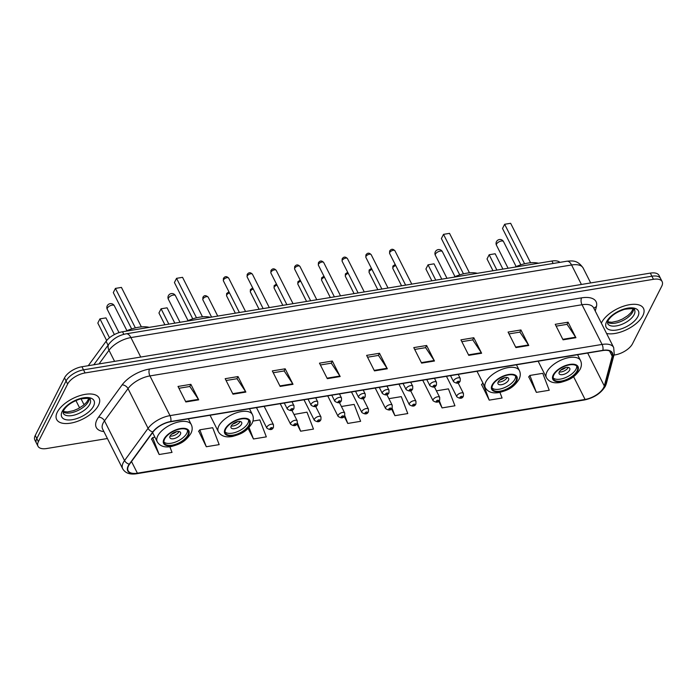 <?xml version="1.0" encoding="UTF-8"?>
<svg xmlns="http://www.w3.org/2000/svg" width="697" height="697" viewBox="0 0 697 697"><rect width="100%" height="100%" fill="white"/><g stroke="black" fill="none" stroke-linecap="round" stroke-linejoin="round"><path stroke-width="1.05" d="M88.266 365.698L106.083 341.286A14.855 7.136 -26.8 0 1 122.524 331.763L551.928 261.026A14.855 7.136 -26.8 0 1 559.909 262.36M613.961 355.078L615.068 354.895A14.855 7.136 153.2 0 0 632.501 343.778L661.749 286.188A14.855 7.136 153.2 0 0 662.15 281.614L659.013 275.402A14.855 7.136 153.2 0 0 650.327 273.111L81.932 366.744A14.855 7.136 153.2 0 0 64.499 377.861L35.251 435.442A14.855 7.136 153.2 0 0 34.85 440.025L36.418 443.126A14.855 7.136 153.2 0 1 36.819 438.544A14.855 7.136 153.2 0 0 36.418 443.126L37.986 446.228A14.855 7.136 153.2 0 0 46.673 448.528L107.408 438.526M660.582 278.512A14.855 7.136 153.2 0 0 651.887 276.212L83.501 369.846A14.855 7.136 153.2 0 0 66.067 380.963L36.819 438.544L66.067 380.963A14.855 7.136 153.2 0 1 83.501 369.846L651.887 276.212A14.855 7.136 153.2 0 1 660.582 278.512M642.834 315.689A23.776 11.413 153.2 0 0 643.479 308.362A23.776 11.413 153.2 0 0 623.388 306.253A23.776 11.413 153.2 0 0 601.685 322.467A23.776 11.413 153.2 0 0 601.363 323.147A23.776 11.413 153.2 0 1 601.685 322.467A23.776 11.413 153.2 0 1 623.388 306.253A23.776 11.413 153.2 0 1 643.479 308.362A23.776 11.413 153.2 0 1 642.834 315.689A23.776 11.413 153.2 0 1 606.59 333.488A23.776 11.413 153.2 0 0 642.834 315.689M98.451 405.375A23.776 11.413 153.2 0 0 99.096 398.039A23.776 11.413 153.2 0 0 79.005 395.931A23.776 11.413 153.2 0 0 57.302 412.154A23.776 11.413 153.2 0 0 56.657 419.481A23.776 11.413 153.2 0 0 76.748 421.589A23.776 11.413 153.2 0 0 98.451 405.375A23.776 11.413 153.2 0 0 99.096 398.039A23.776 11.413 153.2 0 0 79.005 395.931A23.776 11.413 153.2 0 0 57.302 412.154A23.776 11.413 153.2 0 0 56.657 419.481A23.776 11.413 153.2 0 0 76.748 421.589A23.776 11.413 153.2 0 0 98.451 405.375M603.663 387.576A15.848 7.615 -26.8 0 1 585.071 399.433L137.387 473.176A15.848 7.615 -26.8 0 1 128.117 470.728A15.848 7.615 -26.8 0 1 129.598 464.141L153.122 431.905A15.848 7.615 -26.8 0 1 170.66 421.746L602.739 350.565A15.848 7.615 -26.8 0 1 612.01 353.022A15.848 7.615 -26.8 0 1 612.219 356.272L604.299 385.938A15.848 7.615 -26.8 0 1 603.663 387.576M604.003 387.515A16.249 7.798 153.2 0 0 604.656 385.842L612.585 356.176A16.249 7.798 153.2 0 0 602.861 350.33L170.782 421.502A16.249 7.798 153.2 0 0 152.809 431.913L129.285 464.158A16.249 7.798 153.2 0 0 137.265 473.42L584.949 399.669A16.249 7.798 153.2 0 0 604.003 387.515M151.563 438.962L159.16 454.514L172.02 452.397L169.859 446.768M198.715 431.199L206.312 446.742L219.172 444.625L212.681 427.705L199.821 429.822L198.558 431.391M528.77 376.824L536.376 392.367L549.236 390.25L542.745 373.331L529.886 375.448L528.614 377.016M481.618 384.587L489.224 400.139L502.084 398.022L499.923 392.385M662.15 281.614A14.855 7.136 153.2 0 0 653.455 279.314L85.069 372.947A14.855 7.136 153.2 0 0 67.635 384.064L38.387 441.654A14.855 7.136 153.2 0 0 37.986 446.228M280.15 386.426L272.318 370.917L285.178 368.8L293.01 384.308L280.15 386.426M232.998 394.197L225.166 378.689L238.025 376.563L245.858 392.08L232.998 394.197M185.846 401.969L178.014 386.452L190.873 384.335L198.706 399.843L185.846 401.969M421.607 363.128L413.774 347.611L426.634 345.494L434.466 361.011L421.607 363.128M468.759 355.357L460.926 339.848L473.786 337.731L481.618 353.24L468.759 355.357M515.911 347.594L508.078 332.077L520.938 329.96L528.77 345.477L515.911 347.594M563.063 339.822L555.23 324.314L568.09 322.197L575.922 337.705L563.063 339.822M327.302 378.663L319.47 363.154L332.33 361.029L340.162 376.546L327.302 378.663M374.455 370.891L366.622 355.383L379.482 353.266L387.314 368.774L374.455 370.891M248.132 428.428L253.464 438.979L266.324 436.862L259.833 419.934L252.924 421.075M391.453 408.808L394.92 415.673L407.78 413.556L401.289 396.628L388.909 398.667M438.683 401.211L442.072 407.911L454.932 405.785L448.441 388.865L436.4 390.843M296.931 423.907L300.616 431.208L313.476 429.091L306.985 412.162L293.986 414.454M344.196 416.37L347.768 423.445L360.628 421.319L354.137 404.399L341.408 406.49M379.482 353.266L378.384 355.426M367.546 357.212L378.471 355.409L387.027 368.277A3.964 1.899 80.6 0 1 387.314 368.774M332.33 361.029L331.232 363.189M320.393 364.975L331.319 363.181L339.875 376.04A3.964 1.899 80.6 0 1 340.162 376.546M568.09 322.197L566.992 324.358M556.154 326.144L567.079 324.34L575.635 337.2A3.964 1.899 80.6 0 1 575.922 337.705M520.938 329.96L519.84 332.12M509.002 333.907L519.927 332.112L528.483 344.971A3.964 1.899 80.6 0 1 528.77 345.477M473.786 337.731L472.688 339.892M461.85 341.678L472.775 339.875L481.331 352.734A3.964 1.899 80.6 0 1 481.618 353.24M426.634 345.494L425.536 347.655M414.698 349.441L425.623 347.646L434.179 360.506A3.964 1.899 80.6 0 1 434.466 361.011M190.873 384.335L189.776 386.495M178.937 388.281L189.863 386.478L198.418 399.346A3.964 1.899 80.6 0 1 198.706 399.843M238.025 376.563L236.928 378.732M226.089 380.51L237.015 378.715L245.571 391.575A3.964 1.899 80.6 0 1 245.858 392.08M285.178 368.8L284.08 370.961M273.241 372.747L284.167 370.943L292.723 383.812A3.964 1.899 80.6 0 1 293.01 384.308M347.768 423.445L344.736 415.543M394.92 415.673L392.019 408.111M442.072 407.911L439.276 400.618M489.224 400.139L483.012 383.167M482.733 383.211L481.461 384.779M536.376 392.367L529.886 375.448M300.616 431.208L297.419 422.879M294.831 416.126L294.125 414.288M253.464 438.979L249.056 427.496M206.312 446.742L199.821 429.822M159.16 454.514L152.669 437.585L154.926 437.219M152.669 437.585L151.406 439.154M577.011 371.057A13.374 6.421 153.2 0 0 577.377 366.936A13.374 6.421 153.2 0 0 566.077 365.751A13.374 6.421 153.2 0 0 553.862 374.873A13.374 6.421 153.2 0 0 553.505 378.994A13.374 6.421 153.2 0 0 564.805 380.179A13.374 6.421 153.2 0 0 577.011 371.057M553.183 377.94A13.374 6.421 153.2 0 0 564.866 377.87A13.374 6.421 153.2 0 0 576.036 369.122A13.374 6.421 153.2 0 0 576.715 366.056M538.459 263.239A28.978 13.914 153.2 0 0 514.917 267.117M495.166 253.76L489.163 254.753L495.166 253.76L502.912 269.094M496.909 270.087L489.163 254.753L487.029 258.953L492.988 270.732M510.64 223.293L504.645 224.277L510.64 223.293L530.583 262.769M524.588 263.771L504.645 224.277L502.511 228.477L520.868 264.816M569.606 370.177A5.942 2.858 153.2 0 0 569.763 368.347A5.942 2.858 153.2 0 0 564.744 367.824A5.942 2.858 153.2 0 0 559.316 371.876A5.942 2.858 153.2 0 0 559.151 373.705A5.942 2.858 153.2 0 0 564.178 374.237A5.942 2.858 153.2 0 0 569.606 370.177M559.282 371.937A5.942 2.858 153.2 0 0 568.229 367.467A5.942 2.858 153.2 0 0 568.264 367.406M565.816 367.519A7.928 3.807 -26.8 0 1 560.832 370.037M564.23 368.007A6.935 3.328 -26.8 0 1 562.157 369.053M515.885 381.128A13.374 6.421 153.2 0 0 516.25 377.007A13.374 6.421 153.2 0 0 504.95 375.822A13.374 6.421 153.2 0 0 492.735 384.944A13.374 6.421 153.2 0 0 492.378 389.065A13.374 6.421 153.2 0 0 503.678 390.25A13.374 6.421 153.2 0 0 515.885 381.128M492.056 388.011A13.374 6.421 153.2 0 0 503.739 387.933A13.374 6.421 153.2 0 0 514.909 379.194A13.374 6.421 153.2 0 0 515.588 376.127M477.332 273.311A28.978 13.914 153.2 0 0 453.799 277.188M434.039 263.832L428.036 264.825L434.039 263.832L441.785 279.166M435.782 280.159L428.036 264.825L425.911 269.025L431.861 280.804M449.521 233.364L443.519 234.349L449.521 233.364L469.456 272.841M463.461 273.834L443.519 234.349L441.384 238.548L459.741 274.888M508.479 380.248A5.942 2.858 153.2 0 0 508.636 378.419A5.942 2.858 153.2 0 0 503.617 377.887A5.942 2.858 153.2 0 0 498.189 381.947A5.942 2.858 153.2 0 0 498.024 383.777A5.942 2.858 153.2 0 0 503.051 384.308A5.942 2.858 153.2 0 0 508.479 380.248M498.155 382.008A5.942 2.858 153.2 0 0 507.102 377.539A5.942 2.858 153.2 0 0 507.137 377.469M504.689 377.591A7.928 3.807 -26.8 0 1 499.705 380.109M503.103 378.079A6.935 3.328 -26.8 0 1 501.038 379.124M248.925 425.109A13.374 6.421 153.2 0 0 249.282 420.988A13.374 6.421 153.2 0 0 237.982 419.803A13.374 6.421 153.2 0 0 225.776 428.925A13.374 6.421 153.2 0 0 225.41 433.046A13.374 6.421 153.2 0 0 236.71 434.231A13.374 6.421 153.2 0 0 248.925 425.109M225.096 431.992A13.374 6.421 153.2 0 0 236.78 431.913A13.374 6.421 153.2 0 0 247.94 423.166A13.374 6.421 153.2 0 0 248.62 420.099M210.363 317.292A28.978 13.914 153.2 0 0 186.831 321.169M167.08 307.813L161.077 308.797L167.08 307.813L174.825 323.147M168.822 324.131L161.077 308.797L158.942 312.997L164.893 324.785M182.553 277.336L176.55 278.33L182.553 277.336L202.496 316.813M196.502 317.815L176.55 278.33L174.424 282.529L192.773 318.869M241.51 424.229A5.942 2.858 153.2 0 0 241.676 422.399A5.942 2.858 153.2 0 0 236.649 421.868A5.942 2.858 153.2 0 0 231.23 425.919A5.942 2.858 153.2 0 0 231.064 427.758A5.942 2.858 153.2 0 0 236.083 428.28A5.942 2.858 153.2 0 0 241.51 424.229M231.195 425.989A5.942 2.858 153.2 0 0 240.143 421.511A5.942 2.858 153.2 0 0 240.177 421.45M237.721 421.572A7.928 3.807 -26.8 0 1 232.746 424.081M236.144 422.051A6.935 3.328 -26.8 0 1 234.07 423.105M187.798 435.181A13.374 6.421 153.2 0 0 188.164 431.051A13.374 6.421 153.2 0 0 176.855 429.866A13.374 6.421 153.2 0 0 164.649 438.988A13.374 6.421 153.2 0 0 164.283 443.118A13.374 6.421 153.2 0 0 175.592 444.303A13.374 6.421 153.2 0 0 187.798 435.181M163.969 442.055A13.374 6.421 153.2 0 0 175.653 441.985A13.374 6.421 153.2 0 0 186.813 433.238A13.374 6.421 153.2 0 0 187.502 430.171M149.236 327.363A28.978 13.914 153.2 0 0 125.704 331.241M105.953 317.884L99.95 318.869L105.953 317.884L114.378 334.569M109.499 337.766L99.95 318.869L97.815 323.068L106.65 340.554M121.426 287.408L115.423 288.401L121.426 287.408L141.369 326.884M135.375 327.886L115.423 288.401L113.297 292.601L131.655 328.94M180.384 434.301A5.942 2.858 153.2 0 0 180.549 432.462A5.942 2.858 153.2 0 0 175.522 431.94A5.942 2.858 153.2 0 0 170.103 435.991A5.942 2.858 153.2 0 0 169.937 437.829A5.942 2.858 153.2 0 0 174.964 438.352A5.942 2.858 153.2 0 0 180.384 434.301M170.068 436.061A5.942 2.858 153.2 0 0 179.016 431.582A5.942 2.858 153.2 0 0 179.051 431.521M176.594 431.635A7.928 3.807 -26.8 0 1 171.619 434.153M175.017 432.123A6.935 3.328 -26.8 0 1 172.943 433.168M553.165 263.475L551.928 261.026M123.822 334.333L122.524 331.763M108.07 345.215L106.083 341.286M81.026 398.771L84.058 404.783M650.327 273.111L653.455 279.314M35.251 435.442L38.387 441.654M64.499 377.861L67.635 384.064M81.932 366.744L85.069 372.947M566.922 261.209A9.906 4.757 80.6 0 1 571.575 264.982L130.905 337.575A19.812 9.514 153.2 0 0 108.985 350.277A9.906 6.334 -143.9 0 1 108.898 344.083C113.289 338.594 119.074 335.161 126.253 333.802L566.922 261.209C572.237 260.861 577.421 259.72 583.162 268.049A19.812 9.514 153.2 0 0 571.575 264.982L581.411 284.463M75.921 400.505A19.812 9.514 153.2 0 0 76.13 400.993L79.615 407.884M99.026 363.93L108.985 350.277L114.587 361.36M126.253 333.802A9.906 4.757 80.6 0 1 130.905 337.575L140.742 357.056M585.071 399.433L573.553 376.624M103.897 431.574A24.761 11.893 -26.8 0 1 96.935 419.803A24.761 11.893 -26.8 0 1 98.582 417.146L122.106 384.91A24.761 11.893 -26.8 0 1 149.506 369.035L581.586 297.854A24.761 11.893 -26.8 0 1 596.397 306.776L595.255 311.054M129.285 464.158A4.949 3.163 -143.9 0 1 124.554 460.56L104.498 420.849A19.812 9.514 153.2 0 0 103.173 422.974A19.812 9.514 153.2 0 0 102.642 429.082L122.698 468.793A19.812 9.514 -26.8 0 1 124.554 460.56L148.078 428.315A19.812 9.514 -26.8 0 1 169.998 415.621L602.077 344.44A4.949 2.379 80.6 0 1 602.861 350.33M137.265 473.42A4.949 2.379 80.6 0 1 136.621 473.742L584.304 399.991C593.922 397.952 600.936 393.361 605.344 386.234L606.312 383.742A4.949 3.99 -165.1 0 1 604.656 385.842M170.782 421.502A4.949 2.379 -99.4 0 0 169.998 415.621L149.942 375.918A19.812 9.514 153.2 0 0 128.021 388.612L104.498 420.849A4.949 3.163 36.1 0 0 98.582 417.146M152.809 431.913A4.949 3.163 -143.9 0 1 148.078 428.315L128.021 388.612A4.949 3.163 36.1 0 0 122.106 384.91M606.312 383.742L614.231 354.067A4.949 3.99 -165.1 0 1 612.585 356.176M581.586 297.854A4.949 2.379 80.6 0 0 582.021 304.737L602.077 344.44A19.812 9.514 -26.8 0 1 613.674 347.507L593.609 307.804A19.812 9.514 153.2 0 0 582.021 304.737L149.942 375.918A4.949 2.379 80.6 0 1 149.506 369.035M584.304 399.991A4.949 2.379 -99.4 0 0 584.949 399.669M596.397 306.776A4.949 3.99 14.9 0 0 593.957 308.483M137.387 473.176L131.506 461.527M604.299 385.938L587.684 353.048M612.219 356.272L609.518 350.922M374.202 370.386L387.027 368.277M421.354 362.623L434.179 360.506M468.506 354.851L481.331 352.734M515.658 347.08L528.483 344.971M562.81 339.317L575.635 337.2M327.05 378.157L339.875 376.04M279.898 385.92L292.723 383.812M232.746 393.692L245.571 391.575M185.594 401.455L198.418 399.346M607.523 322.275A15.099 7.249 153.2 0 0 620.783 321.517A15.099 7.249 153.2 0 0 632.78 311.89A15.099 7.249 153.2 0 0 633.573 309.111M634.148 314.6A15.099 7.249 153.2 0 0 634.558 309.947C635.35 308.553 632.04 308.335 624.617 309.294C616.427 312.029 610.921 315.819 608.098 320.672L607.61 323.565A15.099 7.249 153.2 0 0 620.365 324.898A15.099 7.249 153.2 0 0 634.148 314.6M606.625 321.657A18.07 8.678 153.2 0 0 616.706 330.021A18.07 8.678 153.2 0 0 637.894 316.508A18.07 8.678 153.2 0 0 627.814 308.135A18.07 8.678 153.2 0 0 606.625 321.657M553.218 374.977A14.114 6.778 153.2 0 0 561.094 381.512A14.114 6.778 153.2 0 0 577.656 370.952A14.114 6.778 153.2 0 0 569.78 364.418A14.114 6.778 153.2 0 0 553.218 374.977M538.136 361.212L546.457 377.687A19.072 9.157 -26.8 0 1 546.979 371.806A19.072 9.157 -26.8 0 1 564.387 358.798A19.072 9.157 -26.8 0 1 580.496 360.488L577.578 354.712M496.586 244.011A3.964 1.899 -26.8 0 1 501.23 241.049A3.964 1.899 -26.8 0 1 503.548 241.659A3.964 3.964 0 0 0 499.366 239.541A3.964 3.964 0 0 0 496.473 245.231A3.964 1.899 -26.8 0 1 496.586 244.011M63.131 411.953A15.099 7.249 153.2 0 0 76.4 411.195A15.099 7.249 153.2 0 0 88.388 401.568A15.099 7.249 153.2 0 0 89.19 398.789M89.765 404.286A15.099 7.249 153.2 0 0 90.174 399.625C90.967 398.231 87.648 398.013 80.233 398.972C72.035 401.707 66.529 405.506 63.715 410.359L63.227 413.243A15.099 7.249 153.2 0 0 75.982 414.584A15.099 7.249 153.2 0 0 89.765 404.286M62.233 411.335A18.07 8.678 153.2 0 0 72.314 419.699A18.07 8.678 153.2 0 0 93.511 406.185A18.07 8.678 153.2 0 0 83.431 397.821A18.07 8.678 153.2 0 0 62.233 411.335M492.099 385.049A14.114 6.778 153.2 0 0 499.967 391.583A14.114 6.778 153.2 0 0 516.529 381.024A14.114 6.778 153.2 0 0 508.653 374.489A14.114 6.778 153.2 0 0 492.099 385.049M477.009 371.274L485.33 387.759A19.072 9.157 -26.8 0 1 485.853 381.878A19.072 9.157 -26.8 0 1 503.26 368.87A19.072 9.157 -26.8 0 1 519.378 370.56L516.451 364.784M435.459 254.083A3.964 1.899 -26.8 0 1 440.103 251.12A3.964 1.899 -26.8 0 1 442.421 251.73A3.964 3.964 0 0 0 438.247 249.604A3.964 3.964 0 0 0 435.355 255.302A3.964 1.899 -26.8 0 1 435.459 254.083M225.131 429.03A14.114 6.778 153.2 0 0 233.007 435.564A14.114 6.778 153.2 0 0 249.57 425.004A14.114 6.778 153.2 0 0 241.693 418.47A14.114 6.778 153.2 0 0 225.131 429.03M210.05 415.255L218.37 431.739A19.072 9.157 -26.8 0 1 218.884 425.858A19.072 9.157 -26.8 0 1 236.292 412.851A19.072 9.157 -26.8 0 1 252.41 414.541L249.491 408.756M168.491 298.063A3.964 1.899 -26.8 0 1 173.144 295.092A3.964 1.899 -26.8 0 1 175.461 295.711A3.964 3.964 0 0 0 171.279 293.585A3.964 3.964 0 0 0 168.386 299.283A3.964 1.899 -26.8 0 1 168.491 298.063M164.004 439.101A14.114 6.778 153.2 0 0 171.88 445.636A14.114 6.778 153.2 0 0 188.443 435.076A14.114 6.778 153.2 0 0 180.567 428.533A14.114 6.778 153.2 0 0 164.004 439.101M152.599 432.619L157.243 441.802A19.072 9.157 -26.8 0 1 157.757 435.921A19.072 9.157 -26.8 0 1 175.174 422.913A19.072 9.157 -26.8 0 1 191.283 424.612L188.364 418.827M107.373 308.126A3.964 1.899 -26.8 0 1 112.017 305.164A3.964 1.899 -26.8 0 1 114.334 305.783A3.964 3.964 0 0 0 110.152 303.657A3.964 3.964 0 0 0 107.26 309.355A3.964 1.899 -26.8 0 1 107.373 308.126M395.739 265.548A2.971 1.429 153.2 0 0 392.925 267.604A2.971 1.429 153.2 0 0 392.847 268.519L401.568 285.796M456.918 395.678A3.712 1.786 -26.8 0 1 460.316 393.143A3.712 1.786 -26.8 0 1 463.453 393.474L463.418 396.096C462.277 398.719 460.081 398.954 456.823 396.828A3.712 1.786 -26.8 0 1 456.918 395.678M462.189 396.915A1.237 0.592 153.2 0 0 461.501 396.34A1.237 0.592 153.2 0 0 460.046 397.264A1.237 0.592 153.2 0 0 460.734 397.839A1.237 0.592 153.2 0 0 462.189 396.915M371.989 269.46A2.971 1.429 153.2 0 0 369.175 271.516A2.971 1.429 153.2 0 0 369.096 272.431L377.818 289.708M433.177 399.59A3.712 1.786 -26.8 0 1 436.566 397.055A3.712 1.786 -26.8 0 1 439.702 397.386L439.668 400.008C438.535 402.631 436.331 402.866 433.072 400.74A3.712 1.786 -26.8 0 1 433.177 399.59M438.439 400.827A1.237 0.592 153.2 0 0 437.751 400.252A1.237 0.592 153.2 0 0 436.296 401.176A1.237 0.592 153.2 0 0 436.993 401.751A1.237 0.592 153.2 0 0 438.439 400.827M348.239 273.372A2.971 1.429 153.2 0 0 345.433 275.428A2.971 1.429 153.2 0 0 345.346 276.343L354.076 293.62M409.427 403.502A3.712 1.786 -26.8 0 1 412.816 400.967A3.712 1.786 -26.8 0 1 415.961 401.298L415.926 403.92C414.785 406.543 412.589 406.787 409.331 404.652A3.712 1.786 -26.8 0 1 409.427 403.502M414.698 404.739A1.237 0.592 153.2 0 0 414.001 404.164A1.237 0.592 153.2 0 0 412.554 405.088A1.237 0.592 153.2 0 0 413.243 405.663A1.237 0.592 153.2 0 0 414.698 404.739M324.497 277.284A2.971 1.429 153.2 0 0 321.683 279.34A2.971 1.429 153.2 0 0 321.605 280.255L330.326 297.532M385.685 407.414A3.712 1.786 -26.8 0 1 389.074 404.879A3.712 1.786 -26.8 0 1 392.211 405.21L392.176 407.832C391.034 410.455 388.839 410.699 385.58 408.564A3.712 1.786 -26.8 0 1 385.685 407.414M390.947 408.651A1.237 0.592 153.2 0 0 390.259 408.076A1.237 0.592 153.2 0 0 388.804 409A1.237 0.592 153.2 0 0 389.492 409.575A1.237 0.592 153.2 0 0 390.947 408.651M300.747 281.196A2.971 1.429 153.2 0 0 297.933 283.252A2.971 1.429 153.2 0 0 297.854 284.167L306.575 301.444M361.935 411.326A3.712 1.786 -26.8 0 1 365.324 408.79A3.712 1.786 -26.8 0 1 368.46 409.122L368.425 411.744C367.293 414.367 365.089 414.61 361.83 412.476A3.712 1.786 -26.8 0 1 361.935 411.326M367.197 412.563A1.237 0.592 153.2 0 0 366.509 411.988A1.237 0.592 153.2 0 0 365.054 412.912A1.237 0.592 153.2 0 0 365.751 413.487A1.237 0.592 153.2 0 0 367.197 412.563M276.997 285.108A2.971 1.429 153.2 0 0 274.191 287.164A2.971 1.429 153.2 0 0 274.104 288.088L282.834 305.356M338.184 415.238A3.712 1.786 -26.8 0 1 341.574 412.711A3.712 1.786 -26.8 0 1 344.719 413.033L344.684 415.656C343.543 418.278 341.347 418.522 338.089 416.388A3.712 1.786 -26.8 0 1 338.184 415.238M343.455 416.475A1.237 0.592 153.2 0 0 342.758 415.9A1.237 0.592 153.2 0 0 341.312 416.823A1.237 0.592 153.2 0 0 342 417.398A1.237 0.592 153.2 0 0 343.455 416.475M253.255 289.02A2.971 1.429 153.2 0 0 250.441 291.076A2.971 1.429 153.2 0 0 250.362 291.999L259.084 309.268M314.443 419.15A3.712 1.786 -26.8 0 1 317.832 416.623A3.712 1.786 -26.8 0 1 320.968 416.945L320.934 419.568C319.792 422.19 317.597 422.434 314.338 420.3A3.712 1.786 -26.8 0 1 314.443 419.15M319.705 420.387A1.237 0.592 153.2 0 0 319.017 419.812A1.237 0.592 153.2 0 0 317.562 420.735A1.237 0.592 153.2 0 0 318.25 421.31A1.237 0.592 153.2 0 0 319.705 420.387M229.505 292.932A2.971 1.429 153.2 0 0 226.691 294.988A2.971 1.429 153.2 0 0 226.612 295.911L235.333 313.18M290.693 423.062A3.712 1.786 -26.8 0 1 294.082 420.535A3.712 1.786 -26.8 0 1 297.218 420.857L297.183 423.48C296.051 426.102 293.846 426.346 290.588 424.212A3.712 1.786 -26.8 0 1 290.693 423.062M295.955 424.299A1.237 0.592 153.2 0 0 295.267 423.724A1.237 0.592 153.2 0 0 293.812 424.647A1.237 0.592 153.2 0 0 294.509 425.222A1.237 0.592 153.2 0 0 295.955 424.299M202.862 299.823L202.879 297.427C204.038 295.171 205.807 295.075 208.168 297.14A2.971 1.429 153.2 0 0 205.659 296.878A2.971 1.429 153.2 0 0 202.949 298.9A2.971 1.429 153.2 0 0 202.862 299.823L211.592 317.091M266.942 426.973A3.712 1.786 -26.8 0 1 270.331 424.447A3.712 1.786 -26.8 0 1 273.477 424.769L273.442 427.392C272.3 430.014 270.105 430.258 266.846 428.124A3.712 1.786 -26.8 0 1 266.942 426.973M272.213 428.211A1.237 0.592 153.2 0 0 271.516 427.636A1.237 0.592 153.2 0 0 270.07 428.559A1.237 0.592 153.2 0 0 270.758 429.134A1.237 0.592 153.2 0 0 272.213 428.211M389.701 252.523A2.971 1.429 153.2 0 0 389.623 253.447L389.64 251.051C391.165 248.785 392.925 248.69 394.929 250.763A2.971 1.429 153.2 0 0 392.42 250.502A2.971 1.429 153.2 0 0 389.701 252.523M450.515 375.639L453.599 381.747A3.712 1.786 -26.8 0 1 453.703 380.597A3.712 1.786 -26.8 0 1 457.093 378.07A3.712 1.786 -26.8 0 1 460.229 378.393L458.199 374.376M456.823 382.183A1.237 0.592 153.2 0 0 457.511 382.758A1.237 0.592 153.2 0 0 458.966 381.834A1.237 0.592 153.2 0 0 458.277 381.259A1.237 0.592 153.2 0 0 456.823 382.183M365.96 256.435A2.971 1.429 153.2 0 0 365.873 257.359L365.89 254.963C367.415 252.697 369.175 252.602 371.179 254.675A2.971 1.429 153.2 0 0 368.669 254.414A2.971 1.429 153.2 0 0 365.96 256.435M426.773 379.551L429.857 385.659A3.712 1.786 -26.8 0 1 429.953 384.509A3.712 1.786 -26.8 0 1 433.342 381.982A3.712 1.786 -26.8 0 1 436.488 382.305L434.458 378.288M433.081 386.094A1.237 0.592 153.2 0 0 433.769 386.669A1.237 0.592 153.2 0 0 435.224 385.746A1.237 0.592 153.2 0 0 434.527 385.171A1.237 0.592 153.2 0 0 433.081 386.094M342.21 260.347A2.971 1.429 153.2 0 0 342.131 261.27L342.14 258.875C343.665 256.609 345.433 256.513 347.437 258.587A2.971 1.429 153.2 0 0 344.919 258.326A2.971 1.429 153.2 0 0 342.21 260.347M403.023 383.463L406.107 389.571A3.712 1.786 -26.8 0 1 406.203 388.421A3.712 1.786 -26.8 0 1 409.601 385.894A3.712 1.786 -26.8 0 1 412.737 386.216L410.707 382.2M409.331 390.006A1.237 0.592 153.2 0 0 410.019 390.581A1.237 0.592 153.2 0 0 411.474 389.658A1.237 0.592 153.2 0 0 410.786 389.083A1.237 0.592 153.2 0 0 409.331 390.006M318.459 264.259A2.971 1.429 153.2 0 0 318.381 265.182L318.398 262.786C319.923 260.521 321.683 260.425 323.687 262.499A2.971 1.429 153.2 0 0 321.178 262.238A2.971 1.429 153.2 0 0 318.459 264.259M379.273 387.375L382.357 393.483A3.712 1.786 -26.8 0 1 382.461 392.333A3.712 1.786 -26.8 0 1 385.85 389.806A3.712 1.786 -26.8 0 1 388.987 390.128L386.957 386.112M385.58 393.927A1.237 0.592 153.2 0 0 386.277 394.493A1.237 0.592 153.2 0 0 387.724 393.57A1.237 0.592 153.2 0 0 387.035 392.995A1.237 0.592 153.2 0 0 385.58 393.927M294.718 268.171A2.971 1.429 153.2 0 0 294.631 269.094L294.648 266.698C296.173 264.433 297.933 264.337 299.937 266.411A2.971 1.429 153.2 0 0 297.427 266.149A2.971 1.429 153.2 0 0 294.718 268.171M355.531 391.287L358.615 397.395A3.712 1.786 -26.8 0 1 358.711 396.253A3.712 1.786 -26.8 0 1 362.1 393.718A3.712 1.786 -26.8 0 1 365.245 394.04L363.215 390.024M361.839 397.839A1.237 0.592 153.2 0 0 362.527 398.405A1.237 0.592 153.2 0 0 363.982 397.482A1.237 0.592 153.2 0 0 363.285 396.907A1.237 0.592 153.2 0 0 361.839 397.839M270.967 272.091A2.971 1.429 153.2 0 0 270.889 273.006L270.906 270.61C272.422 268.345 274.191 268.249 276.195 270.323A2.971 1.429 153.2 0 0 273.677 270.061A2.971 1.429 153.2 0 0 270.967 272.091M331.781 395.199L334.865 401.306A3.712 1.786 -26.8 0 1 334.969 400.165A3.712 1.786 -26.8 0 1 338.359 397.63A3.712 1.786 -26.8 0 1 341.495 397.952L339.465 393.936M338.089 401.751A1.237 0.592 153.2 0 0 338.777 402.317A1.237 0.592 153.2 0 0 340.232 401.394A1.237 0.592 153.2 0 0 339.544 400.819A1.237 0.592 153.2 0 0 338.089 401.751M247.217 276.003A2.971 1.429 153.2 0 0 247.139 276.918L247.156 274.522C248.681 272.257 250.441 272.161 252.445 274.235A2.971 1.429 153.2 0 0 249.935 273.973A2.971 1.429 153.2 0 0 247.217 276.003M308.03 399.111L311.115 405.218A3.712 1.786 -26.8 0 1 311.219 404.077A3.712 1.786 -26.8 0 1 314.608 401.542A3.712 1.786 -26.8 0 1 317.745 401.873L315.715 397.848M314.338 405.663A1.237 0.592 153.2 0 0 315.035 406.229A1.237 0.592 153.2 0 0 316.482 405.305A1.237 0.592 153.2 0 0 315.793 404.73A1.237 0.592 153.2 0 0 314.338 405.663M223.476 279.915A2.971 1.429 153.2 0 0 223.388 280.83L223.406 278.434C224.931 276.169 226.691 276.073 228.694 278.147A2.971 1.429 153.2 0 0 226.185 277.885A2.971 1.429 153.2 0 0 223.476 279.915M284.289 403.032L287.373 409.13A3.712 1.786 -26.8 0 1 287.469 407.989A3.712 1.786 -26.8 0 1 290.858 405.454A3.712 1.786 -26.8 0 1 294.003 405.785L291.973 401.76M290.597 409.575A1.237 0.592 153.2 0 0 291.285 410.141A1.237 0.592 153.2 0 0 292.74 409.217A1.237 0.592 153.2 0 0 292.043 408.642A1.237 0.592 153.2 0 0 290.597 409.575M583.162 268.049L590.681 282.93M93.79 364.792L108.898 344.083M75.903 400.505L76.13 400.993M614.231 354.067L613.674 347.507M122.698 468.793C125.294 473.15 129.93 474.796 136.621 473.742M607.618 321.848L611.896 322.267L617.908 320.968L622.421 319.06L627.753 315.671L630.968 312.631L633.181 308.945M546.457 377.687C549.131 382.122 553.906 383.681 560.771 382.374C567.924 380.24 573.997 378.654 580.113 369.323C581.681 366.186 581.812 363.242 580.496 360.488M508.096 268.24L496.473 245.231M516.137 266.585L503.548 241.659M63.235 411.535L67.504 411.944L73.525 410.655L78.038 408.747L83.37 405.349L86.585 402.308L88.789 398.623M485.33 387.759C488.013 392.193 492.779 393.753 499.644 392.446C506.797 390.311 512.87 388.717 518.986 379.386C520.554 376.249 520.685 373.313 519.378 370.56M446.977 278.312L435.355 255.302M455.01 276.657L442.421 251.73M218.37 431.739C221.045 436.174 225.819 437.733 232.685 436.418C239.829 434.292 245.902 432.698 252.026 423.367C253.586 420.23 253.717 417.285 252.41 414.541M180.009 322.293L168.386 299.283M188.051 320.637L175.461 295.711M157.243 441.802C159.918 446.237 164.692 447.805 171.558 446.489C178.702 444.355 184.775 442.769 190.9 433.438C192.468 430.302 192.59 427.357 191.283 424.612M119.013 332.626L107.26 309.355M126.924 330.7L114.334 305.783M395.182 264.451L392.855 266.132L392.847 268.519M458.112 382.906L463.453 393.474M446.463 376.31L456.823 396.828M371.44 268.362L369.114 270.044L369.096 272.431M434.362 386.818L439.702 397.386M422.713 380.222L433.072 400.74M347.69 272.274L345.363 273.956L345.346 276.343M410.62 390.729L415.961 401.298M398.963 384.134L409.331 404.652M323.939 276.186L321.622 277.868L321.605 280.255M386.87 394.641L392.211 405.21M375.221 388.046L385.58 408.564M300.198 280.098L297.872 281.78L297.854 284.167M363.12 398.553L368.46 409.122M351.471 391.958L361.83 412.476M276.448 284.01L274.121 285.692L274.104 288.088M339.378 402.465L344.719 413.033M327.721 395.87L338.089 416.388M252.697 287.922L250.38 289.603L250.362 291.999M315.628 406.377L320.968 416.945M303.979 399.782L314.338 420.3M228.956 291.834L226.63 293.515L226.612 295.911M291.877 410.289L297.218 420.857M280.229 403.694L290.588 424.212M208.168 297.14L217.734 316.072M264.163 406.342L273.477 424.769M256.479 407.606L266.846 428.124M389.623 253.447L405.628 285.125M453.599 381.747C456.857 383.881 459.053 383.638 460.194 381.015L460.229 378.393M394.929 250.763L411.77 284.115M365.873 257.359L381.878 289.037M429.857 385.659C433.107 387.793 435.311 387.549 436.453 384.927L436.488 382.305M371.179 254.675L388.029 288.027M342.131 261.27L358.127 292.949M406.107 389.571C409.366 391.705 411.561 391.461 412.702 388.839L412.737 386.216M347.437 258.587L364.278 291.938M318.381 265.182L334.386 296.861M382.357 393.483C385.615 395.617 387.82 395.373 388.952 392.751L388.987 390.128M323.687 262.499L340.528 295.85M294.631 269.094L310.635 300.773M358.615 397.395C361.874 399.529 364.069 399.285 365.211 396.663L365.245 394.04M299.937 266.411L316.786 299.762M270.889 273.006L286.885 304.685M334.865 401.306C338.123 403.441 340.319 403.197 341.46 400.575L341.495 397.952M276.195 270.323L293.036 303.674M247.139 276.918L263.144 308.597M311.115 405.218C314.373 407.353 316.577 407.109 317.71 404.487L317.745 401.873M252.445 274.235L269.286 307.586M223.388 280.83L239.393 312.509M287.373 409.13C290.632 411.265 292.827 411.021 293.968 408.398L294.003 405.785M228.694 278.147L245.544 311.498"/></g></svg>
